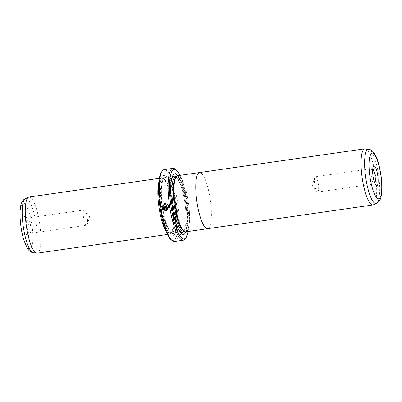 <?xml version="1.0" encoding="UTF-8"?>
<svg xmlns="http://www.w3.org/2000/svg" width="402" height="402" viewBox="0 0 402 402"><rect width="100%" height="100%" fill="white"/><g stroke="black" fill="none" stroke-linecap="round" stroke-linejoin="round"><path stroke-width="0.3" stroke-dasharray="2.01 1.51" d="M207.608 228.693A28.356 6.764 81.8 0 0 207.819 228.648A28.356 6.764 81.8 0 0 210.211 199.221A28.356 6.764 81.8 0 0 199.553 172.558M372.76 168.946A7.713 1.839 81.8 0 0 372.126 168.634A7.713 1.839 81.8 0 0 372.071 168.644A7.713 1.839 81.8 0 0 371.714 168.93A7.713 1.839 81.8 0 0 371.403 176.528A7.713 1.839 81.8 0 0 373.84 183.734A7.713 1.839 81.8 0 0 374.322 183.9A7.713 1.839 81.8 0 0 374.378 183.89A7.713 1.839 81.8 0 0 374.84 183.423M317.686 192.03A7.713 1.839 81.8 0 0 318.334 184.026A7.713 1.839 81.8 0 0 315.434 176.774A7.713 1.839 81.8 0 0 315.379 176.785A7.713 1.839 81.8 0 0 314.786 177.548A7.713 1.839 81.8 0 0 314.711 184.669A7.713 1.839 81.8 0 0 316.786 191.483A7.713 1.839 81.8 0 0 317.625 192.04A7.713 1.839 81.8 0 0 317.686 192.03M185.804 231.833A28.366 6.769 81.8 0 0 186.015 231.793A28.366 6.769 81.8 0 0 188.407 202.352A28.366 6.769 81.8 0 0 177.744 175.674M207.819 228.663L207.819 228.663A28.366 6.769 81.8 0 0 210.276 199.658A28.366 6.769 81.8 0 0 199.759 172.528M166.343 209.849L164.117 209.583M166.503 210.563L169.036 206.543L167.463 204L164.539 203.538M166.458 208.387L166.111 208.809M166.363 209.502L167.157 208.286L165.936 207.357L162.046 207.919M28.014 235.909A9.98 2.382 81.8 0 0 28.477 235.537A9.98 2.382 81.8 0 0 28.879 225.708A9.98 2.382 81.8 0 0 25.728 216.387A9.98 2.382 81.8 0 0 25.03 216.181A9.98 2.382 81.8 0 0 24.21 226.693A9.98 2.382 81.8 0 0 28.014 235.909M27.552 218.11A7.713 1.839 -98.2 0 1 27.607 218.1A7.713 1.839 -98.2 0 1 28.09 218.266A7.713 1.839 -98.2 0 1 30.522 225.472A7.713 1.839 -98.2 0 1 30.215 233.07A7.713 1.839 -98.2 0 1 29.859 233.356A7.713 1.839 -98.2 0 1 29.798 233.366A7.713 1.839 -98.2 0 1 26.899 226.115A7.713 1.839 -98.2 0 1 27.552 218.11M175.357 178.021A27.22 6.492 -98.2 0 1 176.619 177.011A27.22 6.492 -98.2 0 1 176.815 176.965A27.22 6.492 -98.2 0 1 187.051 202.568A27.22 6.492 -98.2 0 1 184.754 230.813A27.22 6.492 -98.2 0 1 184.553 230.854A27.22 6.492 -98.2 0 1 182.855 230.256M177.538 175.734A28.356 6.764 81.8 0 0 176.227 176.785A28.356 6.764 81.8 0 0 175.081 204.718A28.356 6.764 81.8 0 0 184.036 231.2A28.356 6.764 81.8 0 0 186.015 231.778A28.356 6.764 81.8 0 0 188.342 201.915A28.356 6.764 81.8 0 0 177.538 175.734M184.799 233.703A31.532 7.522 -98.2 0 1 184.458 234.245A31.532 7.522 -98.2 0 1 183 235.416A31.532 7.522 -98.2 0 1 170.986 206.306A31.532 7.522 -98.2 0 1 173.574 173.096A31.532 7.522 -98.2 0 1 175.769 173.739A31.532 7.522 -98.2 0 1 176.252 174.166M177.513 175.724A31.532 7.522 -98.2 0 1 185.729 203.186A31.532 7.522 -98.2 0 1 185.573 231.853M177.85 175.659A30.622 7.306 -98.2 0 1 186.387 203.09A30.622 7.306 -98.2 0 1 185.915 231.818M158.835 182.116A28.356 6.764 -98.2 0 1 161.403 178.051A28.356 6.764 -98.2 0 1 161.609 178.006A28.356 6.764 -98.2 0 1 163.378 178.629A28.356 6.764 -98.2 0 1 172.332 205.11A28.356 6.764 -98.2 0 1 171.192 233.044A28.356 6.764 -98.2 0 1 169.875 234.095A28.356 6.764 -98.2 0 1 169.669 234.14A28.356 6.764 -98.2 0 1 165.85 230.974M29.034 197.04A28.356 6.764 -98.2 0 1 39.697 223.703A28.356 6.764 -98.2 0 1 37.301 253.129A28.356 6.764 -98.2 0 1 37.095 253.175M84.244 209.97A7.713 1.839 -98.2 0 1 84.299 209.96A7.713 1.839 -98.2 0 1 85.139 210.517A7.713 1.839 -98.2 0 1 87.219 217.331A7.713 1.839 -98.2 0 1 87.144 224.452A7.713 1.839 -98.2 0 1 86.551 225.215A7.713 1.839 -98.2 0 1 86.49 225.226A7.713 1.839 -98.2 0 1 83.591 217.974A7.713 1.839 -98.2 0 1 84.244 209.97M170.8 232.818A27.22 6.492 -98.2 0 1 170.599 232.858A27.22 6.492 -98.2 0 1 160.363 207.261A27.22 6.492 -98.2 0 1 162.659 179.016A27.22 6.492 -98.2 0 1 162.86 178.97A27.22 6.492 -98.2 0 1 164.559 179.568A27.22 6.492 -98.2 0 1 173.156 204.995A27.22 6.492 -98.2 0 1 172.056 231.808A27.22 6.492 -98.2 0 1 170.8 232.818M163.679 175.433A30.622 7.306 -98.2 0 1 165.815 176.056A30.622 7.306 -98.2 0 1 175.488 204.658A30.622 7.306 -98.2 0 1 174.252 234.823A30.622 7.306 -98.2 0 1 172.835 235.959A30.622 7.306 -98.2 0 1 161.167 207.688A30.622 7.306 -98.2 0 1 163.679 175.433M164.684 176.202A29.718 7.09 -98.2 0 1 166.76 176.81A29.718 7.09 -98.2 0 1 176.146 204.563A29.718 7.09 -98.2 0 1 174.945 233.838A29.718 7.09 -98.2 0 1 173.569 234.939A29.718 7.09 -98.2 0 1 162.247 207.502A29.718 7.09 -98.2 0 1 164.684 176.202M161.373 172.252A35.16 8.387 -98.2 0 1 163.001 170.95A35.16 8.387 -98.2 0 1 176.398 203.412A35.16 8.387 -98.2 0 1 173.513 240.446A35.16 8.387 -98.2 0 1 171.061 239.723M174.503 241.466A36.296 8.658 81.8 0 0 174.769 241.406A36.296 8.658 81.8 0 0 177.835 203.744A36.296 8.658 81.8 0 0 164.187 169.614M175.171 169.162A36.296 8.658 -98.2 0 1 186.639 203.055A36.296 8.658 -98.2 0 1 185.171 238.808M188.096 231.507A35.16 8.387 81.8 0 0 180.031 175.347M163.122 209.728L163.594 209.13L163.096 208.497M166.88 206.482L166.88 206.482A36.064 8.603 -98.2 0 1 166.775 205.764L166.724 205.774M166.775 205.764L162.72 206.352M162.775 206.337L164.775 204.226M365.282 148.825A28.356 6.764 -98.2 0 1 375.558 175.93A28.356 6.764 -98.2 0 1 373.322 204.834M183.443 230.999A27.22 6.492 -98.2 0 1 183.247 231.044L183.307 231.029C183.689 231.798 184.438 229.944 185.553 225.457C186.387 219.613 186.181 212.191 184.935 203.191C183.613 194.407 181.759 187.357 179.372 182.041C176.016 175.458 175.383 177.589 175.508 177.156A27.22 6.492 -98.2 0 1 185.744 202.754A27.22 6.492 -98.2 0 1 183.443 230.999M176.131 176.9A28.356 6.764 -98.2 0 1 184.98 203.296A28.356 6.764 -98.2 0 1 183.915 231.11M33.22 252.737A27.431 6.543 81.8 0 0 33.853 252.692A27.431 6.543 81.8 0 0 36.105 223.798A27.431 6.543 81.8 0 0 25.653 198.472A27.431 6.543 81.8 0 0 25.437 198.548M29.969 248.828A23.05 5.497 -98.2 0 1 21.185 227.542A23.05 5.497 -98.2 0 1 23.08 203.266A23.05 5.497 -98.2 0 1 31.858 224.547A23.05 5.497 -98.2 0 1 29.969 248.828M172.106 232.627A27.22 6.492 -98.2 0 1 171.905 232.673A27.22 6.492 -98.2 0 1 161.674 207.075A27.22 6.492 -98.2 0 1 163.971 178.825A27.22 6.492 -98.2 0 1 164.172 178.784A27.22 6.492 -98.2 0 1 174.403 204.382A27.22 6.492 -98.2 0 1 172.106 232.627M164.89 177.548A28.356 6.764 -98.2 0 1 175.694 203.729A28.356 6.764 -98.2 0 1 173.368 233.592A28.356 6.764 -98.2 0 1 162.564 207.412A28.356 6.764 -98.2 0 1 164.89 177.548M177.749 227.798A28.356 6.764 -98.2 0 1 171.146 181.815M368.709 149.263A27.431 6.543 -98.2 0 1 378.649 175.488A27.431 6.543 -98.2 0 1 376.488 203.452M315.434 176.774L372.126 168.634M28.09 218.266L25.728 216.387M30.215 233.07L28.477 235.537M184.553 230.854L183.754 230.969M176.714 174.493L175.769 173.739M185.151 233.26L184.458 234.245M169.669 234.14L167.378 234.466M84.299 209.96L27.607 218.1M87.144 224.452L89.852 216.954L85.139 210.517M162.86 178.97L164.106 178.795C163.72 178.031 162.971 179.895 161.86 184.387C161.046 190.071 161.227 197.297 162.403 206.065C163.74 215.236 165.654 222.547 168.142 228.004C171.518 234.331 171.84 232.215 171.905 232.673L170.599 232.858M166.76 176.81L165.815 176.056M174.945 233.838L174.252 234.823M164.559 179.568L163.378 178.629M172.056 231.808L171.192 233.044M86.49 225.226L29.798 233.366M161.609 178.006L159.318 178.332M176.815 176.965L176.016 177.081M314.786 177.548L312.078 185.046L316.786 191.483M317.625 192.04L374.322 183.9M373.84 183.734L376.202 185.613M371.714 168.93L373.453 166.463"/><path stroke-width="0.6" d="M376.488 203.452L373.322 204.834A28.356 6.764 -98.2 0 1 373.101 204.914A28.356 6.764 -98.2 0 1 372.89 204.96A28.356 6.764 -98.2 0 1 362.232 178.297A28.356 6.764 -98.2 0 1 364.624 148.871A28.356 6.764 -98.2 0 1 364.835 148.825A28.356 6.764 -98.2 0 1 365.282 148.825L368.709 149.263C375.383 150.212 378.709 161.398 380.965 175.066C381.719 180.347 382.031 185.232 381.9 189.704C381.573 196.653 380.473 199.603 379.096 201.352L376.488 203.452A27.431 6.543 -98.2 0 1 376.272 203.528A27.431 6.543 -98.2 0 1 365.82 178.202A27.431 6.543 -98.2 0 1 368.071 149.308A27.431 6.543 -98.2 0 1 368.709 149.263M364.835 148.825L199.553 172.558A28.356 6.764 81.8 0 0 199.342 172.604A28.356 6.764 81.8 0 0 196.95 202.025A28.356 6.764 81.8 0 0 207.608 228.693L372.89 204.96M373.91 166.091A9.98 2.382 -98.2 0 1 377.714 175.307A9.98 2.382 -98.2 0 1 376.895 185.819A9.98 2.382 -98.2 0 1 376.202 185.613A9.98 2.382 -98.2 0 1 373.046 176.292A9.98 2.382 -98.2 0 1 373.453 166.463A9.98 2.382 -98.2 0 1 373.91 166.091M374.84 183.423A7.713 1.839 81.8 0 0 375.046 176.006A7.713 1.839 81.8 0 0 372.76 168.946M199.759 172.528A28.366 6.769 81.8 0 0 199.548 172.543L177.744 175.674A28.366 6.769 81.8 0 0 177.533 175.719A28.366 6.769 81.8 0 0 175.141 205.156A28.366 6.769 81.8 0 0 185.804 231.833L207.613 228.703A28.366 6.769 81.8 0 0 207.819 228.663M199.548 172.543A28.366 6.769 81.8 0 0 199.342 172.589A28.366 6.769 81.8 0 0 196.945 202.025A28.366 6.769 81.8 0 0 207.613 228.703M164.719 204.241L168.337 206.643L166.292 209.864L168.282 206.658L164.719 204.241L162.72 206.352L166.724 205.774A36.296 8.658 81.8 0 0 166.83 206.497L161.936 207.201L164.539 203.538L167.413 204.015L168.986 206.558L166.503 210.563L163.704 210.166L164.117 209.583L166.292 209.864M164.539 203.538L161.936 207.201M163.046 208.512L166.046 208.075L166.458 208.387L166.162 208.794A36.064 8.603 81.8 0 0 166.282 209.512L166.227 209.527A36.296 8.658 -98.2 0 1 166.111 208.809L166.403 208.402L165.996 208.09L163.046 208.512L163.539 209.146L163.122 209.728L162.046 207.919L165.885 207.372L167.106 208.301L166.363 209.502M166.111 208.809L166.403 208.402M183.804 231.014L182.855 230.256A27.22 6.492 -98.2 0 1 174.257 204.834A27.22 6.492 -98.2 0 1 175.357 178.021L176.056 177.026M176.252 174.166A31.532 7.522 -98.2 0 1 177.513 175.724M185.573 231.853A31.532 7.522 -98.2 0 1 184.799 233.703M185.915 231.818A30.622 7.306 -98.2 0 1 185.151 233.26A30.622 7.306 -98.2 0 1 183.734 234.396A30.622 7.306 -98.2 0 1 172.066 206.12A30.622 7.306 -98.2 0 1 174.584 173.865A30.622 7.306 -98.2 0 1 176.714 174.493A30.622 7.306 -98.2 0 1 177.85 175.659M165.85 230.974A28.356 6.764 -98.2 0 1 158.946 207.035A28.356 6.764 -98.2 0 1 158.835 182.116M167.378 234.466L37.095 253.175A28.356 6.764 -98.2 0 1 36.642 253.175A28.356 6.764 -98.2 0 1 26.371 226.07A28.356 6.764 -98.2 0 1 28.602 197.166A28.356 6.764 -98.2 0 1 28.828 197.086A28.356 6.764 -98.2 0 1 29.034 197.04L159.318 178.332M180.031 175.347A35.16 8.387 81.8 0 0 176.352 170.101A35.16 8.387 81.8 0 0 173.905 169.383A35.16 8.387 81.8 0 0 171.016 206.417A35.16 8.387 81.8 0 0 184.412 238.878A35.16 8.387 81.8 0 0 186.041 237.572A35.16 8.387 81.8 0 0 188.096 231.507M186.041 237.572L185.171 238.808A36.296 8.658 -98.2 0 1 183.493 240.155A36.296 8.658 -98.2 0 1 183.227 240.21A36.296 8.658 -98.2 0 1 169.579 206.08A36.296 8.658 -98.2 0 1 172.644 168.418A36.296 8.658 -98.2 0 1 172.91 168.363A36.296 8.658 -98.2 0 1 175.171 169.162L176.352 170.101M172.242 240.667L171.061 239.723A35.16 8.387 -98.2 0 1 159.956 206.889A35.16 8.387 -98.2 0 1 161.373 172.252L162.242 171.016A36.296 8.658 81.8 0 0 160.775 206.769A36.296 8.658 81.8 0 0 172.242 240.667A36.296 8.658 81.8 0 0 174.503 241.466L183.227 240.21M172.91 168.363L164.187 169.614A36.296 8.658 81.8 0 0 163.921 169.669A36.296 8.658 81.8 0 0 162.242 171.016M162.096 207.904L163.177 209.713M164.172 209.568L163.704 210.166M163.76 210.151L166.438 210.578M161.991 207.186L166.825 206.492M371.961 153.172A23.05 5.497 81.8 0 0 370.066 177.453A23.05 5.497 81.8 0 0 378.85 198.734A23.05 5.497 81.8 0 0 380.739 174.458A23.05 5.497 81.8 0 0 371.961 153.172M183.754 230.969L183.247 231.044A27.22 6.492 -98.2 0 1 173.011 205.447A27.22 6.492 -98.2 0 1 175.307 177.197A27.22 6.492 -98.2 0 1 175.508 177.156L176.016 177.081M171.146 181.815A28.356 6.764 -98.2 0 1 174.046 176.232A28.356 6.764 -98.2 0 1 176.131 176.9M183.915 231.11A28.356 6.764 -98.2 0 1 182.523 232.281A28.356 6.764 -98.2 0 1 177.749 227.798M28.602 197.166L25.437 198.548A27.431 6.543 81.8 0 0 23.276 226.512A27.431 6.543 81.8 0 0 33.22 252.737L36.642 253.175M25.437 198.548C19.301 201.337 19.256 213.01 20.939 226.758C21.698 232.039 22.773 236.808 24.16 241.069L27.487 248.516C29.009 250.959 30.919 252.366 33.22 252.737"/></g></svg>
